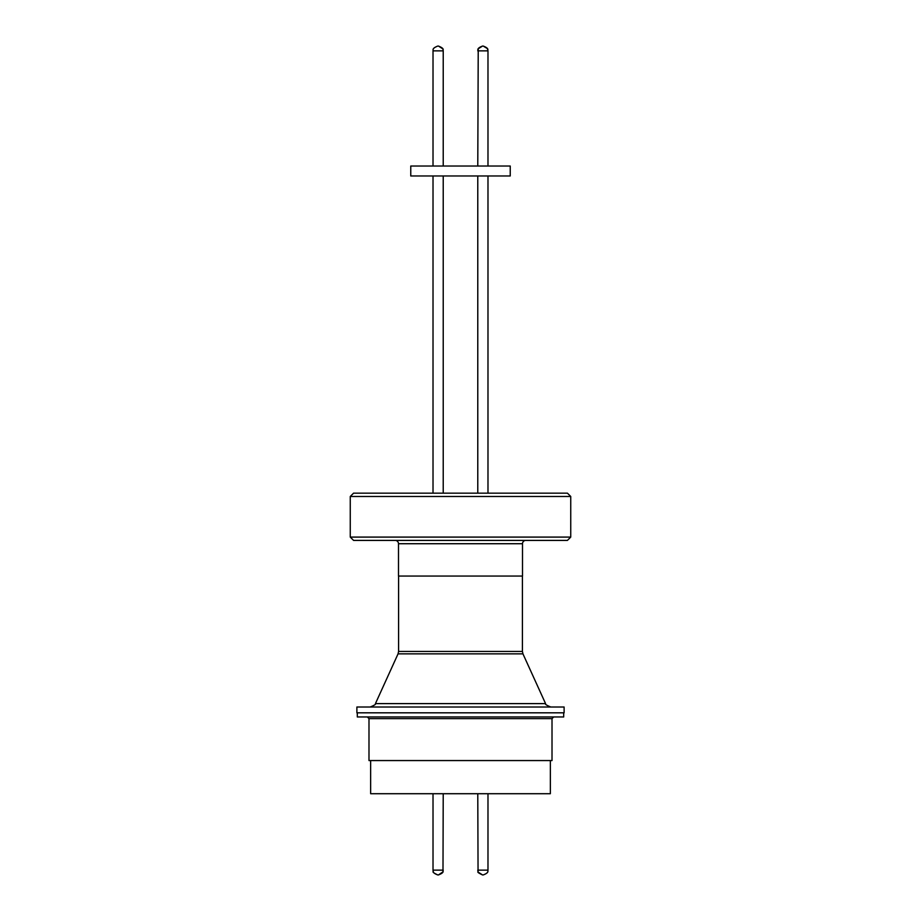 <?xml version="1.0" encoding="UTF-8"?>
<svg xmlns="http://www.w3.org/2000/svg" width="921" height="921" viewBox="0 0 921 921"><rect width="100%" height="100%" fill="white"/><g stroke="black" fill="none" stroke-linecap="round" stroke-linejoin="round"><path stroke-width="1.38" d="M410.766 166.033L510.234 166.033L510.234 175.98L410.766 175.98L410.766 166.033M370.645 760.562L370.645 793.718L550.355 793.718L550.355 760.562M552.013 718.622L368.987 718.622L368.987 760.562L552.013 760.562L552.013 718.622L553.671 716.964M357.302 712.819L357.302 716.964L563.698 716.964L563.698 712.819M437.832 46.05L437.832 46.05C431.074 48.64 433.733 50.195 433.02 50.862C433.664 50.505 431.028 48.698 437.832 46.05M438.408 874.95L437.832 874.95C433.975 873.154 432.467 872.095 433.307 871.773L433.02 870.138L443.22 870.138C442.425 870.99 445.223 872.325 438.408 874.95L442.874 871.922M483.145 874.95L482.592 874.95C478.736 873.154 477.228 872.095 478.068 871.773L477.78 870.138L487.98 870.138L487.98 793.718L487.98 870.138C487.52 870.391 489.604 872.682 483.168 874.95C489.822 872.463 487.301 870.817 487.98 870.138M356.888 712.819L564.113 712.819L564.113 707.017L356.888 707.017L356.888 712.819M525.822 540.408A3.316 3.316 0 0 0 522.506 543.724L522.506 576.051L398.494 576.051L398.494 543.724A3.316 3.316 0 0 0 395.178 540.408M567.428 493.161L570.744 496.477L350.256 496.477L353.572 493.161L567.428 493.161M350.256 537.093L570.744 537.093L567.428 540.408L353.572 540.408L350.256 537.093L350.256 496.477M570.744 537.093L570.744 496.477M487.98 50.862L487.416 48.606L483.168 46.05C489.822 48.537 487.301 50.183 487.98 50.862L487.98 166.033L487.98 50.862L477.78 50.862C478.46 50.183 475.938 48.537 482.592 46.05L478.275 48.744M443.116 50.862L433.02 50.862L433.02 166.033L433.02 50.862M522.414 651.446L522.944 653.852L398.056 653.852L398.586 651.446L522.414 651.446L522.414 576.051M398.056 653.852L375.434 703.609L545.566 703.609C544.864 704.208 546.625 705.336 550.85 707.017M522.506 543.724L398.494 543.724M478.057 871.75L477.78 793.718M477.78 493.161L477.78 175.98M477.78 166.033L478.229 48.825M487.98 493.161L487.98 175.98L487.98 493.161M368.987 718.622L367.329 716.964M443.22 166.033L443.22 50.862C442.299 49.941 445.465 48.905 438.408 46.05L442.782 48.848M442.989 871.623L443.22 793.718M443.22 493.161L443.22 175.98M433.02 870.138L433.02 793.718L433.02 870.138C433.48 870.391 431.396 872.682 437.832 874.95M433.02 493.161L433.02 175.98L433.02 493.161M443.185 50.344L442.932 49.239M478.218 872.152L482.592 874.95M398.586 651.446L398.586 576.051M375.434 703.609C376.136 704.208 374.375 705.336 370.15 707.017M522.944 653.852L545.566 703.609"/></g></svg>
